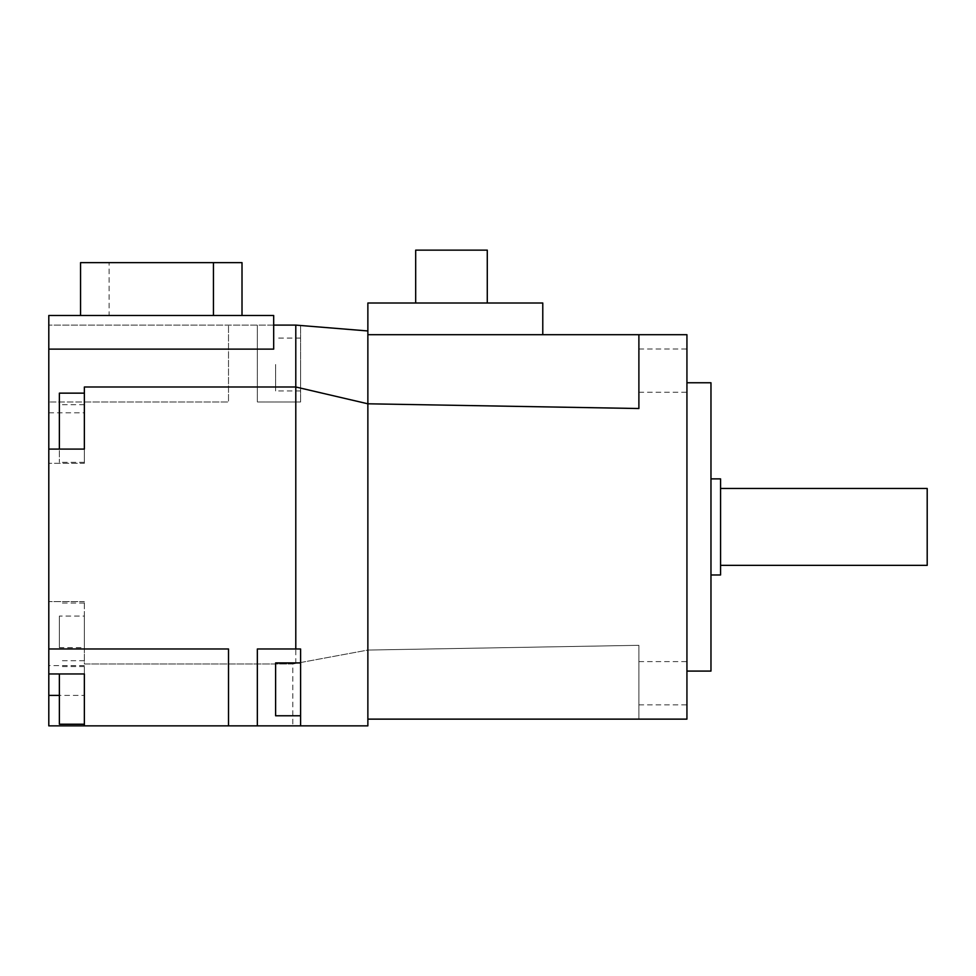 <?xml version="1.0" encoding="UTF-8"?>
<svg xmlns="http://www.w3.org/2000/svg" width="976" height="976" viewBox="0 0 976 976"><rect width="100%" height="100%" fill="white"/><g stroke="black" fill="none" stroke-linecap="round" stroke-linejoin="round"><path stroke-width="0.73" stroke-dasharray="4.88 3.66" d="M710.967 382.763L710.967 671.085M710.967 526.918L710.967 574.974L710.967 526.918M686.933 526.918L686.933 671.085L686.933 526.918M367.867 719.129L638.89 719.129L638.89 645.319L367.867 650.053L367.867 725.863L292.824 725.863L292.824 663.973L367.867 650.053L638.89 645.319L638.89 719.129L686.933 719.129L686.933 334.707L367.867 334.707L542.778 334.707L542.778 302.999L367.867 302.999L367.867 334.707L367.867 330.962L367.867 334.707L542.778 334.707M686.933 683.224L686.933 661.594L686.933 683.224M686.933 370.624L686.933 348.993L686.933 370.624M292.824 663.973L84.363 663.973L84.363 601.594L84.363 616.076L59.377 616.076L59.377 647.661L84.363 647.661L84.363 663.973L292.824 663.973L367.867 650.053L367.867 334.707M84.363 386.996L295.789 386.996L367.867 403.796L638.89 408.517L638.89 334.707M367.867 330.962L295.789 325.106L48.8 325.106L273.683 325.106L273.683 349.127L48.8 349.127M300.596 401.99L300.596 325.496L300.596 401.99L257.347 401.99L257.347 325.106L257.347 401.99L300.596 401.99M295.789 663.424L295.789 401.99M300.596 364.499L300.596 390.937L300.596 364.499M84.363 393.145L84.363 449.082L59.377 449.082L84.363 449.082L84.363 393.145L84.363 449.082L48.8 449.082M638.89 370.624L638.89 348.993L638.89 370.624M257.347 725.863L257.347 648.979L300.596 648.979L300.596 725.863M300.596 689.337L300.596 715.774L300.596 689.337M273.683 325.106L273.683 315.492L48.8 315.492L48.8 725.863L292.824 725.863M48.8 673.965L48.8 665.608L48.8 673.965L84.363 673.965L84.363 666.559L84.363 725.863M109.117 315.492L242.011 315.492L109.117 315.492L109.117 262.629L242.011 262.629M80.557 262.629L109.117 262.629M59.377 449.082L59.377 393.145M48.8 648.979L228.518 648.979L228.518 725.863M59.377 724.229L59.377 695.4L84.363 695.4L84.363 724.229L84.363 673.965M59.377 695.4L59.377 673.965M84.363 601.594L48.8 601.594L84.363 601.594M59.377 647.661L59.377 616.076M84.363 616.076L84.363 647.661M638.89 683.224L638.89 661.594L638.89 683.224M84.363 401.99L84.363 463.295L48.8 463.295L84.363 463.295L84.363 401.99L48.8 401.99L228.518 401.99L228.518 325.106L228.518 401.99L84.363 401.99M84.363 433.503L84.363 462.343L84.363 433.503M48.8 412.811L84.363 412.811M59.377 433.503L59.377 462.343L59.377 433.503M275.61 715.774L275.61 662.911M275.61 364.499L275.61 390.937L275.61 364.499M487.28 302.999L415.678 302.999L487.28 302.999L487.28 250.137L415.678 250.137L415.678 302.999M720.569 478.874L720.569 574.974M720.569 526.918L720.569 565.36L720.569 526.918M927.2 488.476L927.2 565.36M84.363 665.608L48.8 665.608M84.363 666.559L59.377 666.559M84.363 603.034L59.377 603.034M84.363 660.703L59.377 660.703M638.89 704.843L686.933 704.843M638.89 661.594L686.933 661.594M84.363 462.343L59.377 462.343M84.363 404.674L59.377 404.674M638.89 348.993L686.933 348.993M638.89 392.242L686.933 392.242M300.596 390.937L275.61 390.937M300.596 338.074L275.61 338.074"/><path stroke-width="1.46" d="M686.933 671.085L710.967 671.085L710.967 382.763L686.933 382.763M542.778 334.707L542.778 302.999L367.867 302.999L367.867 334.707L686.933 334.707L686.933 719.129L367.867 719.129L367.867 725.863L48.8 725.863L48.8 695.4L59.377 695.4L59.377 724.229L84.363 724.229M48.8 695.4L48.8 449.082L84.363 449.082L84.363 386.996L295.789 386.996L295.789 325.106L367.867 330.962M257.347 725.863L257.347 648.979L295.789 648.979L295.789 386.996L367.867 403.796L367.867 334.707M273.683 325.106L295.789 325.106M84.363 386.996L84.363 393.145L59.377 393.145L59.377 449.082M48.8 449.082L48.8 315.492L273.683 315.492L273.683 349.127L48.8 349.127M367.867 719.129L367.867 403.796L638.89 408.517L638.89 334.707M295.789 648.979L300.596 648.979L300.596 725.863M80.557 315.492L80.557 262.629L213.439 262.629L213.439 315.492M213.439 262.629L242.011 262.629L242.011 315.492M48.8 648.979L228.518 648.979L228.518 725.863M84.363 725.863L84.363 673.965L48.8 673.965M84.363 695.4L84.363 673.965M59.377 673.965L59.377 695.4M300.596 662.911L275.61 662.911L275.61 715.774L300.596 715.774M415.678 302.999L415.678 250.137L487.28 250.137L487.28 302.999M710.967 574.974L720.569 574.974L720.569 478.874L710.967 478.874M720.569 565.36L927.2 565.36L927.2 488.476L720.569 488.476"/></g></svg>
